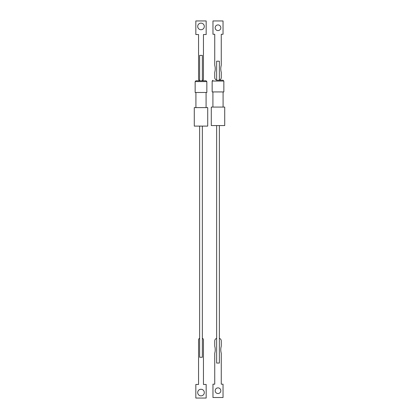<?xml version="1.0" encoding="UTF-8"?>
<svg xmlns="http://www.w3.org/2000/svg" width="419" height="419" viewBox="0 0 419 419"><rect width="100%" height="100%" fill="white"/><g stroke="black" fill="none" stroke-linecap="round" stroke-linejoin="round"><path stroke-width="0.63" d="M216.639 80.233L216.639 61.195L219.362 61.195L219.362 80.233L223.034 80.233L216.806 80.233M216.639 125.564L216.639 363.053L219.362 363.053L219.362 125.564M218 387.879A2.828 2.828 0 0 0 215.172 390.707A2.828 2.828 0 0 0 218 393.535A2.828 2.828 0 0 0 220.829 390.707A2.828 2.828 0 0 0 218 387.879M224.715 107.075L211.286 107.075L211.286 125.564L224.715 125.564L224.715 107.075M212.155 81.05L212.155 91.929L223.846 91.929L223.846 81.05L212.155 81.05L212.967 80.233M218 24.92A2.828 2.828 0 0 0 215.172 27.748A2.828 2.828 0 0 0 218 30.577A2.828 2.828 0 0 0 220.829 27.748A2.828 2.828 0 0 0 218 24.92M216.639 80.108A2.718 2.718 0 0 1 214.738 77.515L214.738 72.325A13.23 13.23 0 0 0 214.738 65.196L214.738 34.274L212.967 34.274L212.967 20.95L223.034 20.95L223.034 34.274L221.263 34.274L221.263 65.196A13.23 13.23 0 0 0 221.263 72.325L221.263 77.515A2.718 2.718 0 0 1 219.362 80.108M219.362 338.348A2.718 2.718 0 0 1 221.263 340.94L221.263 346.136A13.23 13.23 0 0 0 221.263 353.259L221.263 384.181L223.034 384.181L223.034 397.505L212.967 397.505L212.967 384.181L214.738 384.181L214.738 353.259A13.23 13.23 0 0 0 214.738 346.136L214.738 340.94A2.718 2.718 0 0 1 216.639 338.348M206.845 81.595L206.033 80.778L195.966 80.778L195.154 81.595L195.154 92.468L206.845 92.468L206.845 81.595L195.154 81.595M199.638 126.109L199.638 357.26L202.361 357.26L202.361 126.109M201 395.866A3.3 3.3 0 0 1 197.7 392.566A3.3 3.3 0 0 1 201 389.267A3.3 3.3 0 0 1 204.299 392.566A3.3 3.3 0 0 1 201 395.866M207.714 107.615L194.285 107.615L194.285 126.109L207.714 126.109L207.714 107.615M204.299 26.434A3.3 3.3 0 0 1 201 29.733A3.3 3.3 0 0 1 197.7 26.434A3.3 3.3 0 0 1 201 23.134A3.3 3.3 0 0 1 204.299 26.434M202.361 80.684A1.634 1.634 0 0 0 203.445 79.144L203.445 34.547L206.169 34.547L206.169 20.95L195.83 20.95L195.83 34.547L198.554 34.547L198.554 79.144A1.634 1.634 0 0 0 199.638 80.684M202.361 80.778L202.361 55.402L199.638 55.402L199.638 80.778M199.638 338.316A1.634 1.634 0 0 0 198.554 339.856L198.554 384.453L195.83 384.453L195.83 398.05L206.169 398.05L206.169 384.453L203.445 384.453L203.445 339.856A1.634 1.634 0 0 0 202.361 338.316M223.846 81.05L223.034 80.233M223.086 107.075L223.086 91.929M212.915 107.075L212.915 91.929M206.085 92.468L206.085 107.615M195.914 92.468L195.914 107.615"/></g></svg>
